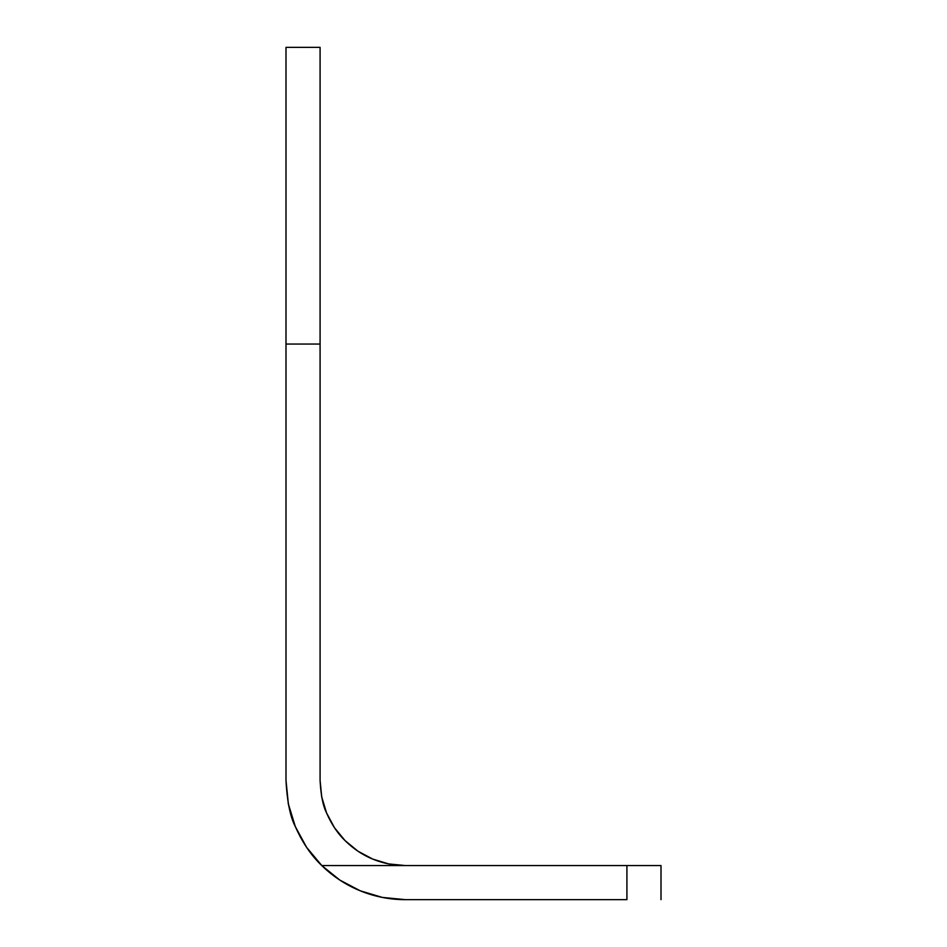 <?xml version="1.0" encoding="UTF-8"?>
<svg xmlns="http://www.w3.org/2000/svg" width="947" height="947" viewBox="0 0 947 947"><rect width="100%" height="100%" fill="white"/><g stroke="black" fill="none" stroke-linecap="round" stroke-linejoin="round"><path stroke-width="1.42" d="M405.316 865.558L626.914 865.558L626.914 899.65L626.914 865.558L661.006 865.558L661.006 899.65L661.006 865.558L321.802 865.558L306.615 847.376L295.31 826.553C290.232 816.847 287.13 801.446 285.994 780.328L285.994 47.35L285.994 344.057L320.086 344.057L320.086 47.35L320.086 780.328L320.086 344.057L285.994 344.057L285.994 780.328L288.35 803.908L295.31 826.553L306.615 847.376L321.802 865.558L405.316 865.558L388.684 863.924L372.704 859.071L357.966 851.199L345.051 840.593L334.445 827.678L326.573 812.94L321.72 796.96L320.086 780.328L321.72 796.96L326.573 812.94L334.445 827.678L345.051 840.593C353.456 848.843 362.677 854.999 372.704 859.071C383.286 863.404 394.165 865.57 405.316 865.558C394.165 865.57 383.286 863.404 372.704 859.071C362.677 854.999 353.456 848.843 345.051 840.593C337.688 833.502 331.533 824.281 326.573 812.94L334.267 827.406M357.966 851.199L372.704 859.071M334.67 828.009L345.051 840.593M321.968 798.143L326.573 812.94C323.034 806.086 320.879 795.22 320.086 780.328L321.554 796.096M626.914 899.65L405.316 899.65L626.914 899.65M321.802 865.558L339.784 880.047L360.215 890.796L382.339 897.413L405.316 899.65A119.322 119.322 0 0 1 321.802 865.558C311.255 855.591 302.424 842.593 295.31 826.553L300.696 837.704M288.101 802.677L288.693 805.577M360.215 890.796L339.784 880.047M285.994 47.35L320.086 47.35"/></g></svg>

